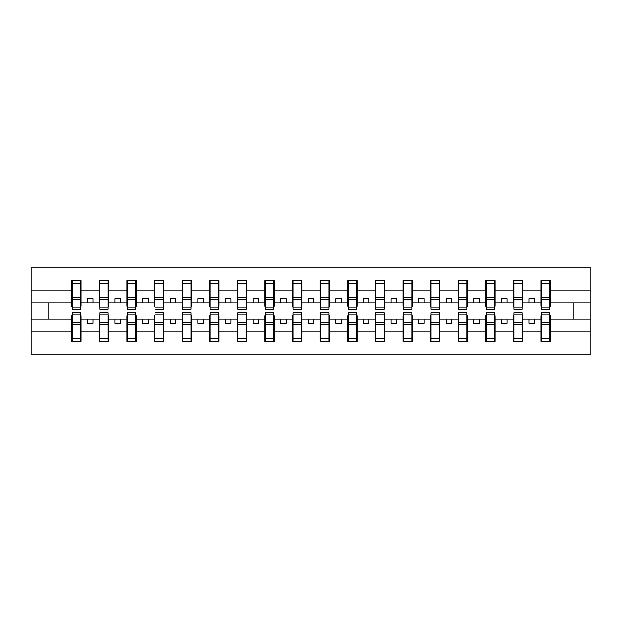 <?xml version="1.0" encoding="UTF-8"?>
<svg xmlns="http://www.w3.org/2000/svg" width="622" height="622" viewBox="0 0 622 622"><rect width="100%" height="100%" fill="white"/><g stroke="black" fill="none" stroke-linecap="round" stroke-linejoin="round"><path stroke-width="0.93" d="M72.175 315.859L71.732 315.859L71.732 331.923L31.1 331.923L31.1 354.058L590.9 354.058L590.9 331.923L550.268 331.923L550.268 341.361L540.992 341.361L541.435 341.361L541.435 312.874L549.825 312.874L549.825 322.507L541.435 322.507M541.435 315.859L540.992 315.859L540.992 319.172L529.065 319.172L529.065 323.37L534.586 323.37L534.586 319.172M540.992 341.361L540.992 319.172M549.825 315.859L550.268 315.859L550.268 331.923M513.834 315.859L513.391 315.859L513.391 319.172L501.464 319.172L501.464 323.37L506.984 323.37L506.984 319.172M540.992 331.923L522.667 331.923L522.667 341.361L513.391 341.361L513.391 319.172M522.223 315.859L522.667 315.859L522.667 331.923M486.225 315.859L485.782 315.859L485.782 319.172L473.863 319.172L473.863 323.37L479.383 323.37L479.383 319.172M513.391 331.923L495.058 331.923L495.058 341.361L485.782 341.361L485.782 319.172M494.622 315.859L495.058 315.859L495.058 331.923M458.624 315.859L458.181 315.859L458.181 319.172L446.254 319.172L446.254 323.37L451.782 323.37L451.782 319.172M485.782 331.923L467.456 331.923L467.456 341.361L458.181 341.361L458.181 319.172M467.013 315.859L467.456 315.859L467.456 331.923M431.023 315.859L430.579 315.859L430.579 319.172L418.653 319.172L418.653 323.37L424.173 323.37L424.173 319.172M458.181 331.923L439.855 331.923L439.855 341.361L430.579 341.361L430.579 319.172M439.412 315.859L439.855 315.859L439.855 331.923M403.414 315.859L402.978 315.859L402.978 319.172L391.051 319.172L391.051 323.37L396.572 323.37L396.572 319.172M430.579 331.923L412.246 331.923L412.246 341.361L402.978 341.361L402.978 319.172M411.811 315.859L412.246 315.859L412.246 331.923M375.812 315.859L375.369 315.859L375.369 319.172L363.45 319.172L363.45 323.37L368.97 323.37L368.97 319.172M402.978 331.923L384.645 331.923L384.645 341.361L375.369 341.361L375.369 319.172M384.202 315.859L384.645 315.859L384.645 331.923M348.211 315.859L347.768 315.859L347.768 319.172L335.841 319.172L335.841 323.37L341.361 323.37L341.361 319.172M375.369 331.923L357.044 331.923L357.044 341.361L347.768 341.361L347.768 319.172M356.6 315.859L357.044 315.859L357.044 331.923M320.61 315.859L320.167 315.859L320.167 319.172L308.24 319.172L308.24 323.37L313.76 323.37L313.76 319.172M347.768 331.923L329.442 331.923L329.442 341.361L320.167 341.361L320.167 319.172M328.999 315.859L329.442 315.859L329.442 331.923M293.001 315.859L292.558 315.859L292.558 319.172L280.639 319.172L280.639 323.37L286.159 323.37L286.159 319.172M320.167 331.923L301.833 331.923L301.833 341.361L292.558 341.361L292.558 319.172M301.39 315.859L301.833 315.859L301.833 331.923M265.4 315.859L264.956 315.859L264.956 319.172L253.03 319.172L253.03 323.37L258.55 323.37L258.55 319.172M292.558 331.923L274.232 331.923L274.232 341.361L264.956 341.361L264.956 319.172M273.789 315.859L274.232 315.859L274.232 331.923M237.798 315.859L237.355 315.859L237.355 319.172L225.428 319.172L225.428 323.37L230.949 323.37L230.949 319.172M264.956 331.923L246.631 331.923L246.631 341.361L237.355 341.361L237.355 319.172M246.188 315.859L246.631 315.859L246.631 331.923M210.189 315.859L209.754 315.859L209.754 319.172L197.827 319.172L197.827 323.37L203.347 323.37L203.347 319.172M237.355 331.923L219.022 331.923L219.022 341.361L209.754 341.361L209.754 319.172M218.586 315.859L219.022 315.859L219.022 331.923M182.588 315.859L182.145 315.859L182.145 319.172L170.218 319.172L170.218 323.37L175.746 323.37L175.746 319.172M209.754 331.923L191.42 331.923L191.42 341.361L182.145 341.361L182.145 319.172M190.977 315.859L191.42 315.859L191.42 331.923M154.987 315.859L154.544 315.859L154.544 319.172L142.617 319.172L142.617 323.37L148.137 323.37L148.137 319.172M182.145 331.923L163.819 331.923L163.819 341.361L154.544 341.361L154.544 319.172M163.376 315.859L163.819 315.859L163.819 331.923M127.378 315.859L126.942 315.859L126.942 319.172L115.016 319.172L115.016 323.37L120.536 323.37L120.536 319.172M154.544 331.923L136.218 331.923L136.218 341.361L126.942 341.361L126.942 319.172M135.775 315.859L136.218 315.859L136.218 331.923M99.777 315.859L99.333 315.859L99.333 319.172L87.414 319.172L87.414 323.37L92.935 323.37L92.935 319.172M126.942 331.923L108.609 331.923L108.609 341.361L99.333 341.361L99.333 319.172M108.166 315.859L108.609 315.859L108.609 331.923M541.435 307.797L549.825 307.797L549.825 309.126L541.435 309.126L541.435 280.639L540.992 280.639L540.992 290.077L522.667 290.077L522.667 306.141L522.223 306.141M541.435 306.141L540.992 306.141L540.992 290.077M513.834 307.797L522.223 307.797L522.223 309.126L513.834 309.126L513.834 280.639L513.391 280.639L513.391 290.077L495.058 290.077L495.058 306.141L494.622 306.141M513.834 306.141L513.391 306.141L513.391 290.077M486.225 307.797L494.622 307.797L494.622 309.126L486.225 309.126L486.225 280.639L485.782 280.639L485.782 290.077L467.456 290.077L467.456 306.141L467.013 306.141M486.225 306.141L485.782 306.141L485.782 290.077M458.624 307.797L467.013 307.797L467.013 309.126L458.624 309.126L458.624 280.639L458.181 280.639L458.181 290.077L439.855 290.077L439.855 306.141L439.412 306.141M458.624 306.141L458.181 306.141L458.181 290.077M431.023 307.797L439.412 307.797L439.412 309.126L431.023 309.126L431.023 280.639L430.579 280.639L430.579 290.077L412.246 290.077L412.246 306.141L411.811 306.141M431.023 306.141L430.579 306.141L430.579 290.077M403.414 307.797L411.811 307.797L411.811 309.126L403.414 309.126L403.414 280.639L402.978 280.639L402.978 290.077L384.645 290.077L384.645 306.141L384.202 306.141M403.414 306.141L402.978 306.141L402.978 290.077M375.812 307.797L384.202 307.797L384.202 309.126L375.812 309.126L375.812 280.639L375.369 280.639L375.369 290.077L357.044 290.077L357.044 306.141L356.6 306.141M375.812 306.141L375.369 306.141L375.369 290.077M348.211 307.797L356.6 307.797L356.6 309.126L348.211 309.126L348.211 280.639L347.768 280.639L347.768 290.077L329.442 290.077L329.442 306.141L328.999 306.141M348.211 306.141L347.768 306.141L347.768 290.077M320.61 307.797L328.999 307.797L328.999 309.126L320.61 309.126L320.61 280.639L320.167 280.639L320.167 290.077L301.833 290.077L301.833 306.141L301.39 306.141M320.61 306.141L320.167 306.141L320.167 290.077M293.001 307.797L301.39 307.797L301.39 309.126L293.001 309.126L293.001 280.639L292.558 280.639L292.558 290.077L274.232 290.077L274.232 306.141L273.789 306.141M293.001 306.141L292.558 306.141L292.558 290.077M265.4 307.797L273.789 307.797L273.789 309.126L265.4 309.126L265.4 280.639L264.956 280.639L264.956 290.077L246.631 290.077L246.631 306.141L246.188 306.141M265.4 306.141L264.956 306.141L264.956 290.077M237.798 307.797L246.188 307.797L246.188 309.126L237.798 309.126L237.798 280.639L237.355 280.639L237.355 290.077L219.022 290.077L219.022 306.141L218.586 306.141M237.798 306.141L237.355 306.141L237.355 290.077M210.189 307.797L218.586 307.797L218.586 309.126L210.189 309.126L210.189 280.639L209.754 280.639L209.754 290.077L191.42 290.077L191.42 306.141L190.977 306.141M210.189 306.141L209.754 306.141L209.754 290.077M182.588 307.797L190.977 307.797L190.977 309.126L182.588 309.126L182.588 280.639L182.145 280.639L182.145 290.077L163.819 290.077L163.819 306.141L163.376 306.141M182.588 306.141L182.145 306.141L182.145 290.077M154.987 307.797L163.376 307.797L163.376 309.126L154.987 309.126L154.987 280.639L154.544 280.639L154.544 290.077L136.218 290.077L136.218 306.141L135.775 306.141M154.987 306.141L154.544 306.141L154.544 290.077M127.378 307.797L135.775 307.797L135.775 309.126L127.378 309.126L127.378 280.639L126.942 280.639L126.942 290.077L108.609 290.077L108.609 306.141L108.166 306.141M127.378 306.141L126.942 306.141L126.942 290.077M99.777 307.797L108.166 307.797L108.166 309.126L99.777 309.126L99.777 280.639L99.333 280.639L99.333 290.077L81.008 290.077L81.008 280.639L80.565 280.639L80.565 309.126L72.175 309.126L72.175 299.493L80.565 299.493M99.777 306.141L99.333 306.141L99.333 290.077M71.732 331.923L71.732 341.361L81.008 341.361L81.008 315.859L80.565 315.859M72.175 299.493L72.175 280.639L71.732 280.639L71.732 290.077L31.1 290.077L31.1 267.942L590.9 267.942L590.9 290.077L550.268 290.077L550.268 306.141L549.825 306.141M72.175 306.141L71.732 306.141L71.732 290.077M540.992 280.639L550.268 280.639L550.268 290.077M513.391 280.639L522.667 280.639L522.667 290.077M485.782 280.639L495.058 280.639L495.058 290.077M458.181 280.639L467.456 280.639L467.456 290.077M430.579 280.639L439.855 280.639L439.855 290.077M402.978 280.639L412.246 280.639L412.246 290.077M375.369 280.639L384.645 280.639L384.645 290.077M347.768 280.639L357.044 280.639L357.044 290.077M320.167 280.639L329.442 280.639L329.442 290.077M292.558 280.639L301.833 280.639L301.833 290.077M264.956 280.639L274.232 280.639L274.232 290.077M237.355 280.639L246.631 280.639L246.631 290.077M209.754 280.639L219.022 280.639L219.022 290.077M182.145 280.639L191.42 280.639L191.42 290.077M154.544 280.639L163.819 280.639L163.819 290.077M126.942 280.639L136.218 280.639L136.218 290.077M99.333 280.639L108.609 280.639L108.609 290.077M99.333 331.923L81.008 331.923M71.732 280.639L81.008 280.639M529.065 319.172L522.667 319.172M540.992 302.828L534.586 302.828L534.586 298.63L529.065 298.63L529.065 302.828L522.667 302.828M529.065 302.828L534.586 302.828M501.464 319.172L495.058 319.172M513.391 302.828L506.984 302.828L506.984 298.63L501.464 298.63L501.464 302.828L495.058 302.828M501.464 302.828L506.984 302.828M473.863 319.172L467.456 319.172M485.782 302.828L479.383 302.828L479.383 298.63L473.863 298.63L473.863 302.828L467.456 302.828M473.863 302.828L479.383 302.828M446.254 319.172L439.855 319.172M458.181 302.828L451.782 302.828L451.782 298.63L446.254 298.63L446.254 302.828L439.855 302.828M446.254 302.828L451.782 302.828M418.653 319.172L412.246 319.172M430.579 302.828L424.173 302.828L424.173 298.63L418.653 298.63L418.653 302.828L412.246 302.828M418.653 302.828L424.173 302.828M391.051 319.172L384.645 319.172M402.978 302.828L396.572 302.828L396.572 298.63L391.051 298.63L391.051 302.828L384.645 302.828M391.051 302.828L396.572 302.828M363.45 319.172L357.044 319.172M375.369 302.828L368.97 302.828L368.97 298.63L363.45 298.63L363.45 302.828L357.044 302.828M363.45 302.828L368.97 302.828M335.841 319.172L329.442 319.172M347.768 302.828L341.361 302.828L341.361 298.63L335.841 298.63L335.841 302.828L329.442 302.828M335.841 302.828L341.361 302.828M308.24 319.172L301.833 319.172M320.167 302.828L313.76 302.828L313.76 298.63L308.24 298.63L308.24 302.828L301.833 302.828M308.24 302.828L313.76 302.828M280.639 319.172L274.232 319.172M292.558 302.828L286.159 302.828L286.159 298.63L280.639 298.63L280.639 302.828L274.232 302.828M280.639 302.828L286.159 302.828M253.03 319.172L246.631 319.172M264.956 302.828L258.55 302.828L258.55 298.63L253.03 298.63L253.03 302.828L246.631 302.828M253.03 302.828L258.55 302.828M225.428 319.172L219.022 319.172M237.355 302.828L230.949 302.828L230.949 298.63L225.428 298.63L225.428 302.828L219.022 302.828M225.428 302.828L230.949 302.828M197.827 319.172L191.42 319.172M209.754 302.828L203.347 302.828L203.347 298.63L197.827 298.63L197.827 302.828L191.42 302.828M197.827 302.828L203.347 302.828M170.218 319.172L163.819 319.172M182.145 302.828L175.746 302.828L175.746 298.63L170.218 298.63L170.218 302.828L163.819 302.828M170.218 302.828L175.746 302.828M142.617 319.172L136.218 319.172M154.544 302.828L148.137 302.828L148.137 298.63L142.617 298.63L142.617 302.828L136.218 302.828M142.617 302.828L148.137 302.828M115.016 319.172L108.609 319.172M126.942 302.828L120.536 302.828L120.536 298.63L115.016 298.63L115.016 302.828L108.609 302.828M115.016 302.828L120.536 302.828M87.414 319.172L81.008 319.172M99.333 302.828L92.935 302.828L92.935 298.63L87.414 298.63L87.414 302.828L81.008 302.828L81.008 290.077M87.414 302.828L92.935 302.828M81.008 302.828L81.008 306.141L80.565 306.141M71.732 319.172L31.1 319.172L31.1 290.077M31.1 331.923L31.1 319.172M71.732 302.828L31.1 302.828M590.9 331.923L590.9 290.077M48.765 319.172L48.765 302.828M590.9 302.828L573.235 302.828L573.235 319.172L550.268 319.172M590.9 319.172L573.235 319.172M573.235 302.828L550.268 302.828M80.565 286.159L81.008 286.159M71.732 286.159L72.175 286.159M72.175 297.347L80.565 297.347M71.732 341.361L72.175 341.361L72.175 312.874L80.565 312.874L80.565 322.507L72.175 322.507M72.175 335.841L71.732 335.841M81.008 335.841L80.565 335.841M80.565 322.507L80.565 341.361L81.008 341.361M80.565 324.653L72.175 324.653M108.609 280.639L108.166 280.639L108.166 307.797M108.166 286.159L108.609 286.159M99.333 286.159L99.777 286.159M99.777 299.493L108.166 299.493M99.777 297.347L108.166 297.347M136.218 280.639L135.775 280.639L135.775 307.797M135.775 286.159L136.218 286.159M126.942 286.159L127.378 286.159M127.378 299.493L135.775 299.493M127.378 297.347L135.775 297.347M163.819 280.639L163.376 280.639L163.376 307.797M163.376 286.159L163.819 286.159M154.544 286.159L154.987 286.159M154.987 299.493L163.376 299.493M154.987 297.347L163.376 297.347M191.42 280.639L190.977 280.639L190.977 307.797M190.977 286.159L191.42 286.159M182.145 286.159L182.588 286.159M182.588 299.493L190.977 299.493M182.588 297.347L190.977 297.347M99.333 341.361L99.777 341.361L99.777 312.874L108.166 312.874L108.166 322.507L99.777 322.507M99.777 335.841L99.333 335.841M108.609 335.841L108.166 335.841M108.166 322.507L108.166 341.361L108.609 341.361M108.166 324.653L99.777 324.653M126.942 341.361L127.378 341.361L127.378 312.874L135.775 312.874L135.775 322.507L127.378 322.507M127.378 335.841L126.942 335.841M136.218 335.841L135.775 335.841M135.775 322.507L135.775 341.361L136.218 341.361M135.775 324.653L127.378 324.653M154.544 341.361L154.987 341.361L154.987 312.874L163.376 312.874L163.376 322.507L154.987 322.507M154.987 335.841L154.544 335.841M163.819 335.841L163.376 335.841M163.376 322.507L163.376 341.361L163.819 341.361M163.376 324.653L154.987 324.653M182.145 341.361L182.588 341.361L182.588 312.874L190.977 312.874L190.977 322.507L182.588 322.507M182.588 335.841L182.145 335.841M191.42 335.841L190.977 335.841M190.977 322.507L190.977 341.361L191.42 341.361M190.977 324.653L182.588 324.653M219.022 280.639L218.586 280.639L218.586 307.797M218.586 286.159L219.022 286.159M209.754 286.159L210.189 286.159M210.189 299.493L218.586 299.493M210.189 297.347L218.586 297.347M209.754 341.361L210.189 341.361L210.189 312.874L218.586 312.874L218.586 322.507L210.189 322.507M210.189 335.841L209.754 335.841M219.022 335.841L218.586 335.841M218.586 322.507L218.586 341.361L219.022 341.361M218.586 324.653L210.189 324.653M246.631 280.639L246.188 280.639L246.188 307.797M246.188 286.159L246.631 286.159M237.355 286.159L237.798 286.159M237.798 299.493L246.188 299.493M237.798 297.347L246.188 297.347M237.355 341.361L237.798 341.361L237.798 312.874L246.188 312.874L246.188 322.507L237.798 322.507M237.798 335.841L237.355 335.841M246.631 335.841L246.188 335.841M246.188 322.507L246.188 341.361L246.631 341.361M246.188 324.653L237.798 324.653M274.232 280.639L273.789 280.639L273.789 307.797M273.789 286.159L274.232 286.159M264.956 286.159L265.4 286.159M265.4 299.493L273.789 299.493M265.4 297.347L273.789 297.347M264.956 341.361L265.4 341.361L265.4 312.874L273.789 312.874L273.789 322.507L265.4 322.507M265.4 335.841L264.956 335.841M274.232 335.841L273.789 335.841M273.789 322.507L273.789 341.361L274.232 341.361M273.789 324.653L265.4 324.653M301.833 280.639L301.39 280.639L301.39 307.797M301.39 286.159L301.833 286.159M292.558 286.159L293.001 286.159M293.001 299.493L301.39 299.493M293.001 297.347L301.39 297.347M292.558 341.361L293.001 341.361L293.001 312.874L301.39 312.874L301.39 322.507L293.001 322.507M293.001 335.841L292.558 335.841M301.833 335.841L301.39 335.841M301.39 322.507L301.39 341.361L301.833 341.361M301.39 324.653L293.001 324.653M329.442 280.639L328.999 280.639L328.999 307.797M328.999 286.159L329.442 286.159M320.167 286.159L320.61 286.159M320.61 299.493L328.999 299.493M320.61 297.347L328.999 297.347M320.167 341.361L320.61 341.361L320.61 312.874L328.999 312.874L328.999 322.507L320.61 322.507M320.61 335.841L320.167 335.841M329.442 335.841L328.999 335.841M328.999 322.507L328.999 341.361L329.442 341.361M328.999 324.653L320.61 324.653M357.044 280.639L356.6 280.639L356.6 307.797M356.6 286.159L357.044 286.159M347.768 286.159L348.211 286.159M348.211 299.493L356.6 299.493M348.211 297.347L356.6 297.347M347.768 341.361L348.211 341.361L348.211 312.874L356.6 312.874L356.6 322.507L348.211 322.507M348.211 335.841L347.768 335.841M357.044 335.841L356.6 335.841M356.6 322.507L356.6 341.361L357.044 341.361M356.6 324.653L348.211 324.653M384.645 280.639L384.202 280.639L384.202 307.797M384.202 286.159L384.645 286.159M375.369 286.159L375.812 286.159M375.812 299.493L384.202 299.493M375.812 297.347L384.202 297.347M375.369 341.361L375.812 341.361L375.812 312.874L384.202 312.874L384.202 322.507L375.812 322.507M375.812 335.841L375.369 335.841M384.645 335.841L384.202 335.841M384.202 322.507L384.202 341.361L384.645 341.361M384.202 324.653L375.812 324.653M412.246 280.639L411.811 280.639L411.811 307.797M411.811 286.159L412.246 286.159M402.978 286.159L403.414 286.159M403.414 299.493L411.811 299.493M403.414 297.347L411.811 297.347M402.978 341.361L403.414 341.361L403.414 312.874L411.811 312.874L411.811 322.507L403.414 322.507M403.414 335.841L402.978 335.841M412.246 335.841L411.811 335.841M411.811 322.507L411.811 341.361L412.246 341.361M411.811 324.653L403.414 324.653M439.855 280.639L439.412 280.639L439.412 307.797M439.412 286.159L439.855 286.159M430.579 286.159L431.023 286.159M431.023 299.493L439.412 299.493M431.023 297.347L439.412 297.347M430.579 341.361L431.023 341.361L431.023 312.874L439.412 312.874L439.412 322.507L431.023 322.507M431.023 335.841L430.579 335.841M439.855 335.841L439.412 335.841M439.412 322.507L439.412 341.361L439.855 341.361M439.412 324.653L431.023 324.653M467.456 280.639L467.013 280.639L467.013 307.797M467.013 286.159L467.456 286.159M458.181 286.159L458.624 286.159M458.624 299.493L467.013 299.493M458.624 297.347L467.013 297.347M458.181 341.361L458.624 341.361L458.624 312.874L467.013 312.874L467.013 322.507L458.624 322.507M458.624 335.841L458.181 335.841M467.456 335.841L467.013 335.841M467.013 322.507L467.013 341.361L467.456 341.361M467.013 324.653L458.624 324.653M495.058 280.639L494.622 280.639L494.622 307.797M494.622 286.159L495.058 286.159M485.782 286.159L486.225 286.159M486.225 299.493L494.622 299.493M486.225 297.347L494.622 297.347M485.782 341.361L486.225 341.361L486.225 312.874L494.622 312.874L494.622 322.507L486.225 322.507M486.225 335.841L485.782 335.841M495.058 335.841L494.622 335.841M494.622 322.507L494.622 341.361L495.058 341.361M494.622 324.653L486.225 324.653M522.667 280.639L522.223 280.639L522.223 307.797M522.223 286.159L522.667 286.159M513.391 286.159L513.834 286.159M513.834 299.493L522.223 299.493M513.834 297.347L522.223 297.347M513.391 341.361L513.834 341.361L513.834 312.874L522.223 312.874L522.223 322.507L513.834 322.507M513.834 335.841L513.391 335.841M522.667 335.841L522.223 335.841M522.223 322.507L522.223 341.361L522.667 341.361M522.223 324.653L513.834 324.653M550.268 280.639L549.825 280.639L549.825 307.797M549.825 286.159L550.268 286.159M540.992 286.159L541.435 286.159M541.435 299.493L549.825 299.493M541.435 297.347L549.825 297.347M541.435 335.841L540.992 335.841M550.268 335.841L549.825 335.841M549.825 322.507L549.825 341.361L550.268 341.361M549.825 324.653L541.435 324.653M72.175 307.797L80.565 307.797M72.175 283.834L80.565 283.834M80.565 314.203L72.175 314.203M80.565 338.166L72.175 338.166M99.777 283.834L108.166 283.834M127.378 283.834L135.775 283.834M154.987 283.834L163.376 283.834M182.588 283.834L190.977 283.834M108.166 314.203L99.777 314.203M108.166 338.166L99.777 338.166M135.775 314.203L127.378 314.203M135.775 338.166L127.378 338.166M163.376 314.203L154.987 314.203M163.376 338.166L154.987 338.166M190.977 314.203L182.588 314.203M190.977 338.166L182.588 338.166M210.189 283.834L218.586 283.834M218.586 314.203L210.189 314.203M218.586 338.166L210.189 338.166M237.798 283.834L246.188 283.834M246.188 314.203L237.798 314.203M246.188 338.166L237.798 338.166M265.4 283.834L273.789 283.834M273.789 314.203L265.4 314.203M273.789 338.166L265.4 338.166M293.001 283.834L301.39 283.834M301.39 314.203L293.001 314.203M301.39 338.166L293.001 338.166M320.61 283.834L328.999 283.834M328.999 314.203L320.61 314.203M328.999 338.166L320.61 338.166M348.211 283.834L356.6 283.834M356.6 314.203L348.211 314.203M356.6 338.166L348.211 338.166M375.812 283.834L384.202 283.834M384.202 314.203L375.812 314.203M384.202 338.166L375.812 338.166M403.414 283.834L411.811 283.834M411.811 314.203L403.414 314.203M411.811 338.166L403.414 338.166M431.023 283.834L439.412 283.834M439.412 314.203L431.023 314.203M439.412 338.166L431.023 338.166M458.624 283.834L467.013 283.834M467.013 314.203L458.624 314.203M467.013 338.166L458.624 338.166M486.225 283.834L494.622 283.834M494.622 314.203L486.225 314.203M494.622 338.166L486.225 338.166M513.834 283.834L522.223 283.834M522.223 314.203L513.834 314.203M522.223 338.166L513.834 338.166M541.435 283.834L549.825 283.834M549.825 314.203L541.435 314.203M549.825 338.166L541.435 338.166"/></g></svg>

